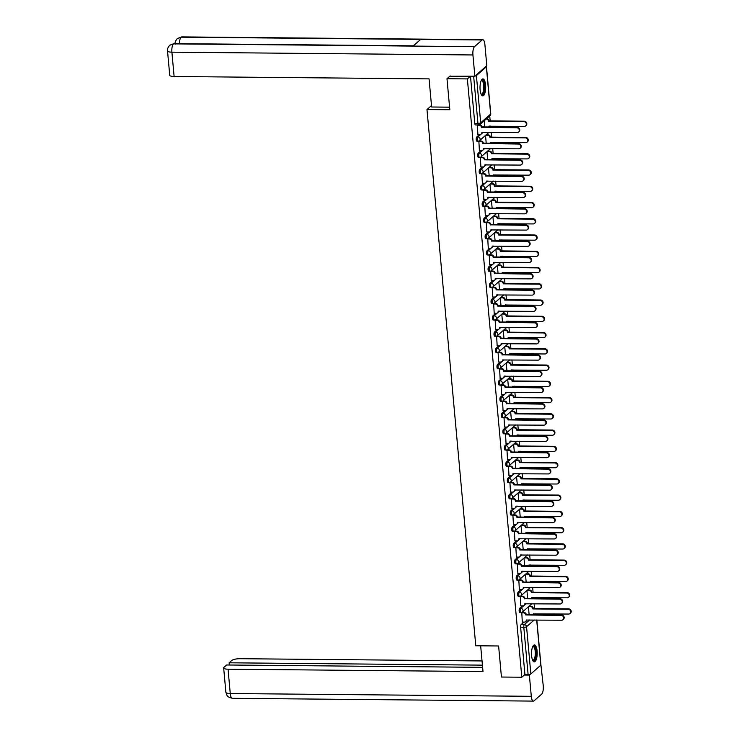 <?xml version="1.0" encoding="UTF-8"?>
<svg xmlns="http://www.w3.org/2000/svg" width="738" height="738" viewBox="0 0 738 738"><rect width="100%" height="100%" fill="white"/><g stroke="black" fill="none" stroke-linecap="round" stroke-linejoin="round"><path stroke-width="1.11" d="M522.476 605.861L519.663 608.333A2.177 0.729 90.5 0 0 519.146 611.036A2.177 0.729 90.5 0 0 519.838 612.586L520.963 612.605A2.177 0.729 -89.5 0 1 520.281 611.046A2.177 0.729 -89.5 0 1 520.788 608.343L523.934 605.584M521 589.607L518.187 592.079A2.177 0.729 90.5 0 0 517.67 594.782A2.177 0.729 90.5 0 0 518.353 596.332L519.478 596.341A2.177 0.729 -89.5 0 1 518.796 594.791A2.177 0.729 -89.5 0 1 519.312 592.088L522.458 589.33M519.524 573.352L516.701 575.825A2.177 0.729 90.5 0 0 516.194 578.527A2.177 0.729 90.5 0 0 516.877 580.077L518.002 580.086A2.177 0.729 -89.5 0 1 517.32 578.537A2.177 0.729 -89.5 0 1 517.836 575.834L520.973 573.075M518.039 557.098L515.225 559.57A2.177 0.729 90.5 0 0 514.709 562.264A2.177 0.729 90.5 0 0 515.392 563.823L516.526 563.832A2.177 0.729 -89.5 0 1 515.844 562.282A2.177 0.729 -89.5 0 1 516.351 559.579L519.497 556.821M516.563 540.843L513.749 543.316A2.177 0.729 90.5 0 0 513.233 546.009A2.177 0.729 90.5 0 0 513.916 547.568L515.041 547.578A2.177 0.729 -89.5 0 1 514.358 546.028A2.177 0.729 -89.5 0 1 514.875 543.325L518.021 540.567M515.087 524.589L512.264 527.061A2.177 0.729 90.5 0 0 511.757 529.755A2.177 0.729 90.5 0 0 512.44 531.314L513.565 531.323A2.177 0.729 -89.5 0 1 512.882 529.764A2.177 0.729 -89.5 0 1 513.39 527.07L516.535 524.312M513.602 508.334L510.788 510.797A2.177 0.729 90.5 0 0 510.272 513.5A2.177 0.729 90.5 0 0 510.954 515.059L512.08 515.069A2.177 0.729 -89.5 0 1 511.397 513.51A2.177 0.729 -89.5 0 1 511.914 510.816L515.059 508.058M512.126 492.08L509.312 494.543A2.177 0.729 90.5 0 0 508.796 497.246A2.177 0.729 90.5 0 0 509.478 498.805L510.604 498.814A2.177 0.729 -89.5 0 1 509.921 497.255A2.177 0.729 -89.5 0 1 510.438 494.552L513.574 491.803M510.65 475.816L507.827 478.289A2.177 0.729 90.5 0 0 507.32 480.991A2.177 0.729 90.5 0 0 508.002 482.551L509.128 482.56A2.177 0.729 -89.5 0 1 508.445 481.001A2.177 0.729 -89.5 0 1 508.952 478.298L512.098 475.54M509.165 459.562L506.351 462.034A2.177 0.729 90.5 0 0 505.834 464.737A2.177 0.729 90.5 0 0 506.517 466.296L507.643 466.305A2.177 0.729 -89.5 0 1 506.96 464.746A2.177 0.729 -89.5 0 1 507.476 462.043L510.622 459.285M507.689 443.307L504.875 445.78A2.177 0.729 90.5 0 0 504.358 448.483A2.177 0.729 90.5 0 0 505.041 450.042L506.167 450.051A2.177 0.729 -89.5 0 1 505.484 448.492A2.177 0.729 -89.5 0 1 506 445.789L509.137 443.031M506.203 427.053L503.39 429.525A2.177 0.729 90.5 0 0 502.882 432.228A2.177 0.729 90.5 0 0 503.565 433.787L504.691 433.796A2.177 0.729 -89.5 0 1 504.008 432.237A2.177 0.729 -89.5 0 1 504.515 429.534L507.661 426.776M504.727 410.798L501.914 413.271A2.177 0.729 90.5 0 0 501.397 415.974A2.177 0.729 90.5 0 0 502.08 417.524L503.205 417.542A2.177 0.729 -89.5 0 1 502.523 415.983A2.177 0.729 -89.5 0 1 503.039 413.28L506.185 410.522M503.251 394.544L500.429 397.016A2.177 0.729 90.5 0 0 499.921 399.719A2.177 0.729 90.5 0 0 500.604 401.269L501.729 401.287A2.177 0.729 -89.5 0 1 501.047 399.728A2.177 0.729 -89.5 0 1 501.563 397.026L504.7 394.267M501.766 378.29L498.953 380.762A2.177 0.729 90.5 0 0 498.436 383.465A2.177 0.729 90.5 0 0 499.119 385.015L500.253 385.024A2.177 0.729 -89.5 0 1 499.571 383.474A2.177 0.729 -89.5 0 1 500.078 380.771L503.224 378.013M500.29 362.035L497.477 364.507A2.177 0.729 90.5 0 0 496.96 367.21A2.177 0.729 90.5 0 0 497.643 368.76L498.768 368.769A2.177 0.729 -89.5 0 1 498.085 367.22A2.177 0.729 -89.5 0 1 498.602 364.517L501.748 361.758M498.814 345.781L495.991 348.253A2.177 0.729 90.5 0 0 495.484 350.947A2.177 0.729 90.5 0 0 496.167 352.506L497.292 352.515A2.177 0.729 -89.5 0 1 496.609 350.965A2.177 0.729 -89.5 0 1 497.117 348.262L500.263 345.504M497.329 329.526L494.515 331.999A2.177 0.729 90.5 0 0 493.999 334.692A2.177 0.729 90.5 0 0 494.681 336.251L495.816 336.26A2.177 0.729 -89.5 0 1 495.124 334.711A2.177 0.729 -89.5 0 1 495.641 332.008L498.787 329.249M495.853 313.272L493.039 315.744A2.177 0.729 90.5 0 0 492.523 318.438A2.177 0.729 90.5 0 0 493.205 319.997L494.331 320.006A2.177 0.729 -89.5 0 1 493.648 318.447A2.177 0.729 -89.5 0 1 494.165 315.753L497.311 312.995M494.377 297.017L491.554 299.48A2.177 0.729 90.5 0 0 491.047 302.183A2.177 0.729 90.5 0 0 491.729 303.742L492.855 303.752A2.177 0.729 -89.5 0 1 492.172 302.193A2.177 0.729 -89.5 0 1 492.68 299.499L495.825 296.741M492.892 280.763L490.078 283.226A2.177 0.729 90.5 0 0 489.562 285.929A2.177 0.729 90.5 0 0 490.244 287.488L491.37 287.497A2.177 0.729 -89.5 0 1 490.687 285.938A2.177 0.729 -89.5 0 1 491.204 283.244L494.349 280.486M491.416 264.499L488.602 266.971A2.177 0.729 90.5 0 0 488.086 269.674A2.177 0.729 90.5 0 0 488.768 271.233L489.894 271.243A2.177 0.729 -89.5 0 1 489.211 269.684A2.177 0.729 -89.5 0 1 489.728 266.981L492.864 264.222M489.931 248.245L487.117 250.717A2.177 0.729 90.5 0 0 486.61 253.42A2.177 0.729 90.5 0 0 487.292 254.979L488.418 254.988A2.177 0.729 -89.5 0 1 487.735 253.429A2.177 0.729 -89.5 0 1 488.242 250.726L491.388 247.968M488.455 231.99L485.641 234.463A2.177 0.729 90.5 0 0 485.124 237.166A2.177 0.729 90.5 0 0 485.807 238.725L486.932 238.734A2.177 0.729 -89.5 0 1 486.25 237.175A2.177 0.729 -89.5 0 1 486.766 234.472L489.912 231.714M486.979 215.736L484.165 218.208A2.177 0.729 90.5 0 0 483.648 220.911A2.177 0.729 90.5 0 0 484.331 222.47L485.456 222.479A2.177 0.729 -89.5 0 1 484.774 220.92A2.177 0.729 -89.5 0 1 485.29 218.217L488.427 215.459M485.493 199.481L482.68 201.954A2.177 0.729 90.5 0 0 482.163 204.657A2.177 0.729 90.5 0 0 482.855 206.216L483.98 206.225A2.177 0.729 -89.5 0 1 483.298 204.666A2.177 0.729 -89.5 0 1 483.805 201.963L486.951 199.205M484.017 183.227L481.204 185.699A2.177 0.729 90.5 0 0 480.687 188.402A2.177 0.729 90.5 0 0 481.37 189.952L482.495 189.97A2.177 0.729 -89.5 0 1 481.813 188.411A2.177 0.729 -89.5 0 1 482.329 185.708L485.475 182.95M482.541 166.972L479.718 169.445A2.177 0.729 90.5 0 0 479.211 172.148A2.177 0.729 90.5 0 0 479.894 173.698L481.019 173.707A2.177 0.729 -89.5 0 1 480.337 172.157A2.177 0.729 -89.5 0 1 480.853 169.454L483.99 166.696M481.056 150.718L478.242 153.19A2.177 0.729 90.5 0 0 477.726 155.893A2.177 0.729 90.5 0 0 478.409 157.443L479.543 157.452A2.177 0.729 -89.5 0 1 478.851 155.903A2.177 0.729 -89.5 0 1 479.368 153.2L482.514 150.441M479.58 134.464L476.766 136.936A2.177 0.729 90.5 0 0 476.25 139.63A2.177 0.729 90.5 0 0 476.933 141.189L478.058 141.198A2.177 0.729 -89.5 0 1 477.375 139.648A2.177 0.729 -89.5 0 1 477.892 136.945L481.038 134.187M485.586 84.99A8.478 2.841 90.5 0 0 482.929 78.92A8.478 2.841 90.5 0 0 480.106 89.796A8.478 2.841 90.5 0 0 482.772 95.866A8.478 2.841 90.5 0 0 485.586 84.99M537.098 650.999A8.478 2.841 90.5 0 0 534.432 644.929A8.478 2.841 90.5 0 0 531.618 655.814A8.478 2.841 90.5 0 0 534.275 661.885A8.478 2.841 90.5 0 0 537.098 650.999M535.124 614.791L535.022 613.748M534.552 608.546L534.109 603.73M533.639 598.536L533.546 597.485M533.076 592.291L532.633 587.476M532.163 582.273L532.07 581.23M531.591 576.037L531.157 571.221M530.677 566.018L530.585 564.976M530.115 559.782L529.672 554.967M529.201 549.764L529.109 548.721M528.629 543.528L528.196 538.712M527.725 533.509L527.624 532.467M527.153 527.273L526.72 522.458M526.24 517.255L526.148 516.213M525.677 511.01L525.235 506.203M524.764 501.001L524.672 499.958M524.192 494.755L523.759 489.949M523.288 484.746L523.187 483.704M522.716 478.501L522.283 473.685M521.803 468.492L521.711 467.449M521.24 462.246L520.797 457.431M520.327 452.237L520.235 451.195M519.755 445.992L519.321 441.176M518.851 435.983L518.749 434.94M518.279 429.737L517.836 424.922M517.366 419.728L517.273 418.686M516.803 413.483L516.36 408.668M515.89 403.474L515.797 402.431M515.318 397.228L514.884 392.413M514.404 387.219L514.312 386.168M513.842 380.974L513.399 376.159M512.928 370.956L512.836 369.913M512.366 364.72L511.923 359.904M511.452 354.701L511.351 353.659M510.88 348.465L510.447 343.65M509.967 338.447L509.875 337.404M509.405 332.211L508.962 327.395M508.491 322.192L508.399 321.15M507.919 315.956L507.486 311.141M507.015 305.938L506.914 304.895M506.443 299.702L506.01 294.886M505.53 289.683L505.438 288.641M504.967 283.438L504.524 278.632M504.054 273.429L503.962 272.387M503.482 267.184L503.048 262.368M502.578 257.175L502.477 256.132M502.006 250.929L501.563 246.114M501.093 240.92L501.001 239.878M500.53 234.675L500.087 229.859M499.617 224.666L499.525 223.623M499.045 218.42L498.611 213.605M498.132 208.411L498.039 207.369M497.569 202.166L497.126 197.35M496.656 192.157L496.563 191.114M496.093 185.911L495.65 181.096M495.18 175.902L495.078 174.851M494.608 169.657L494.174 164.842M493.694 159.639L493.602 158.596M493.132 153.403L492.689 148.587M492.218 143.384L492.126 142.342M491.646 137.148L491.213 132.333M490.742 127.13L490.641 126.087M490.17 120.894L489.728 115.967M482.624 667.355L226.64 664.984L224.02 667.29A6.522 1.762 -5.2 0 0 223.669 667.936A6.522 1.762 -5.2 0 0 228.051 669.2L230.265 693.526L531.295 696.312A6.688 2.242 90.5 0 0 533.399 701.1A6.688 2.242 90.5 0 0 534.044 700.823L541.674 694.126A6.688 2.242 90.5 0 0 543.251 685.823L540.917 664.975A2.177 0.59 174.8 0 1 540.806 665.187L530.853 673.923A2.177 0.59 174.8 0 1 528.104 674.523L524.93 674.495L520.631 627.291A2.177 0.729 -89.5 0 1 521.148 624.588L523.962 622.116M446.988 78.717L449.811 109.768L426.979 109.556L475.779 645.768L498.611 645.981L501.434 677.032L521.812 677.226L467.366 78.911L446.988 78.717L450.152 75.94M524.93 674.495L521.812 677.226M474.931 76.106A2.177 0.59 -5.2 0 0 476.397 75.608L486.351 66.872A2.177 0.59 -5.2 0 0 486.471 66.66A2.177 0.59 -5.2 0 0 486.038 66.355M476.397 75.608L480.696 122.812A2.177 1.965 48.7 0 1 478.842 124.879A2.177 0.729 -89.5 0 1 478.63 124.962A2.177 0.729 -89.5 0 1 477.947 123.412L473.648 76.208L470.475 76.18L467.366 78.911M473.648 76.208A2.177 0.59 -5.2 0 0 474.488 76.171M477.209 124.953L477.929 134.445M478.861 141.059L479.405 150.7M480.346 157.314L480.89 166.954M481.822 173.568L482.366 183.208M483.298 189.823L483.851 199.463M484.783 206.077L485.327 215.727M486.259 222.332L486.803 231.981M487.735 238.586L488.288 248.236M489.22 254.841L489.764 264.49M490.696 271.095L491.24 280.744M492.172 287.35L492.726 296.999M493.657 303.604L494.202 313.253M495.133 319.858L495.678 329.508M496.619 336.113L497.163 345.762M498.095 352.377L498.639 362.017M499.571 368.631L500.124 378.271M501.056 384.885L501.6 394.526M502.532 401.14L503.076 410.78M504.008 417.394L504.561 427.044M505.493 433.649L506.037 443.298M506.969 449.903L507.513 459.553M508.445 466.158L508.999 475.807M509.93 482.412L510.475 492.061M511.406 498.667L511.951 508.316M512.882 514.921L513.436 524.57M514.368 531.175L514.912 540.825M515.844 547.43L516.397 557.079M517.329 563.694L517.873 573.334M518.805 579.948L519.349 589.588M520.281 596.203L520.834 605.843M521.766 612.457L522.31 622.097M431.499 105.589L426.979 109.556M484.183 120.829L484.755 127.074M470.475 76.18L474.774 123.375A2.177 0.729 90.5 0 0 475.456 124.934L478.63 124.962A2.177 2.177 0 0 0 480.078 124.427L490.032 115.691A2.177 2.177 0 0 0 490.761 113.864L486.471 66.66M485.512 135.395L486.231 143.329M486.988 151.65L487.707 159.583M488.473 167.913L489.193 175.847M489.949 184.168L490.669 192.101M491.425 200.422L492.154 208.356M492.91 216.677L493.63 224.61M494.386 232.931L495.106 240.865M495.862 249.186L496.591 257.119M497.347 265.44L498.067 273.374M498.823 281.695L499.543 289.628M500.299 297.949L501.028 305.883M501.785 314.204L502.504 322.137M503.261 330.458L503.98 338.391M504.746 346.712L505.465 354.646M506.222 362.967L506.941 370.9M507.698 379.231L508.427 387.164M509.183 395.485L509.903 403.418M510.659 411.739L511.379 419.673M512.135 427.994L512.864 435.927M513.62 444.248L514.34 452.182M515.096 460.503L515.816 468.436M516.572 476.757L517.301 484.691M518.058 493.012L518.777 500.945M519.534 509.266L520.253 517.2M521.019 525.521L521.738 533.454M522.495 541.775L523.214 549.709M523.971 558.029L524.7 565.963M525.456 574.284L526.176 582.217M526.932 590.548L527.652 598.481M528.408 606.802L529.137 614.736M477.827 134.445L480.014 134.464A2.177 1.965 -131.3 0 0 481.877 132.397L517.181 132.572A2.5 2.26 -131.3 0 0 519.118 129.399A2.5 2.26 -131.3 0 0 516.748 127.775L481.407 127.296A2.177 1.965 -131.3 0 0 479.174 125.192L479.626 124.796A2.177 1.965 48.7 0 1 481.868 126.89L517.209 127.379A2.5 2.26 48.7 0 1 519.072 131.65L518.62 132.056M482.338 132.25A2.177 1.965 48.7 0 1 481.72 133.615L481.259 134.012M476.988 125.174L479.174 125.192M486.693 118.624A2.177 1.965 48.7 0 1 488.897 120.718L488.445 121.124A2.177 1.965 -131.3 0 0 486.241 119.021M488.796 127.111A2.177 1.965 -131.3 0 0 488.907 126.226L524.22 126.401A2.5 2.26 -131.3 0 0 526.148 123.228A2.5 2.26 -131.3 0 0 523.786 121.604L488.455 121.281M488.916 120.875L524.238 121.207A2.5 2.26 48.7 0 1 526.111 125.478L525.65 125.884M489.377 126.078A2.177 1.965 48.7 0 1 489.045 127.121M479.303 150.7L481.499 150.718A2.177 1.965 -131.3 0 0 483.353 148.661L518.666 148.827A2.5 2.26 -131.3 0 0 520.594 145.654A2.5 2.26 -131.3 0 0 518.233 144.03L482.892 143.55A2.177 1.965 -131.3 0 0 480.65 141.447L481.111 141.05A2.177 1.965 48.7 0 1 483.344 143.154L518.685 143.633A2.5 2.26 48.7 0 1 520.548 147.904L520.096 148.31M478.934 141.023L481.111 141.05M483.824 148.504A2.177 1.965 48.7 0 1 483.196 149.869L482.744 150.275M478.464 141.428L480.65 141.447M482.901 143.707L483.362 143.301M480.789 166.954L482.975 166.972A2.177 1.965 -131.3 0 0 484.829 164.915L520.142 165.081A2.5 2.26 -131.3 0 0 522.07 161.908A2.5 2.26 -131.3 0 0 519.709 160.294L484.368 159.805A2.177 1.965 -131.3 0 0 482.135 157.701L482.587 157.305A2.177 1.965 48.7 0 1 484.829 159.408L520.161 159.888A2.5 2.26 48.7 0 1 522.034 164.159L521.572 164.565M480.41 157.277L482.587 157.305M485.3 164.758A2.177 1.965 48.7 0 1 484.672 166.124L484.22 166.53M479.94 157.683L482.135 157.701M449.58 107.167L431.629 107.001L429.064 78.874L174.113 76.512A6.522 1.762 174.8 0 1 169.731 75.248L167.517 50.913A6.522 1.762 174.8 0 0 171.899 52.177L174.113 76.512M482.135 39.963L420.706 39.391L413.077 46.088L474.506 46.66L482.135 39.963A6.688 2.242 90.5 0 1 482.781 39.686A6.688 2.242 90.5 0 1 484.884 44.474L486.812 65.682L474.857 76.171L449.802 76.254M474.506 46.66A6.688 2.242 90.5 0 0 472.929 54.963L474.857 76.171M413.372 45.83L174.103 43.616A6.688 2.242 90.5 0 0 173.476 43.874L169.749 45.221C167.849 47.444 167.102 49.345 167.517 50.913M482.781 39.686L181.751 36.9A6.688 2.242 90.5 0 0 181.105 37.177L177.323 38.57C175.478 40.784 174.758 42.656 175.164 44.206M480.659 645.815L483.003 671.562L228.051 669.2M482.043 660.944L240.007 658.702A6.522 1.762 -5.2 0 0 231.75 660.501L229.131 662.798L482.421 665.141M531.295 696.312L529.367 675.113L524.275 675.067M530.474 674.135L529.367 675.113M229.333 665.012L229.131 662.798M481.268 80.47A7.334 2.454 -89.5 0 1 481.388 80.35A7.334 2.454 -89.5 0 1 484.405 85.304A7.334 2.454 -89.5 0 1 482.67 94.418A7.334 2.454 -89.5 0 1 481.139 94.289M481.038 94.049A6.79 2.279 90.5 0 0 481.453 94.169A6.79 2.279 90.5 0 0 482.108 93.892A6.79 2.279 90.5 0 0 483.777 86.42A6.79 2.279 90.5 0 0 481.582 80.59A6.79 2.279 90.5 0 0 481.158 80.7M482.292 95.746A8.422 2.823 90.5 0 0 482.763 95.46A8.422 2.823 90.5 0 0 484.848 86.706A8.422 2.823 90.5 0 0 482.449 79.031M532.771 646.479A7.334 2.454 -89.5 0 1 532.901 646.368A7.334 2.454 -89.5 0 1 535.908 651.313A7.334 2.454 -89.5 0 1 534.183 660.427A7.334 2.454 -89.5 0 1 532.651 660.298M532.55 660.067A6.79 2.279 90.5 0 0 532.965 660.187A6.79 2.279 90.5 0 0 533.62 659.901A6.79 2.279 90.5 0 0 535.29 652.429A6.79 2.279 90.5 0 0 533.085 646.599A6.79 2.279 90.5 0 0 532.67 646.709M533.805 661.755A8.422 2.823 90.5 0 0 534.275 661.469A8.422 2.823 90.5 0 0 536.36 652.715A8.422 2.823 90.5 0 0 533.961 645.04M486.13 134.86L488.141 134.879A2.177 1.965 48.7 0 1 490.383 136.982L489.921 137.379A2.177 1.965 -131.3 0 0 487.689 135.275L485.669 135.257M490.272 143.366A2.177 1.965 -131.3 0 0 490.392 142.48L525.696 142.655A2.5 2.26 -131.3 0 0 527.624 139.482A2.5 2.26 -131.3 0 0 525.262 137.858L489.94 137.536M490.392 137.13L525.724 137.462A2.5 2.26 48.7 0 1 527.587 141.733L527.126 142.139M490.853 142.333A2.177 1.965 48.7 0 1 490.521 143.375M487.606 151.115L489.626 151.133A2.177 1.965 48.7 0 1 491.859 153.236L491.407 153.633A2.177 1.965 -131.3 0 0 489.165 151.53L487.154 151.511M491.757 159.629A2.177 1.965 -131.3 0 0 491.868 158.744L527.181 158.91A2.5 2.26 -131.3 0 0 529.109 155.736A2.5 2.26 -131.3 0 0 526.738 154.122L491.416 153.79M491.877 153.393L527.2 153.716A2.5 2.26 48.7 0 1 529.063 157.987L528.611 158.393M492.329 158.587A2.177 1.965 48.7 0 1 491.997 159.629M482.265 183.208L484.451 183.236A2.177 1.965 -131.3 0 0 486.314 181.17L521.628 181.336A2.5 2.26 -131.3 0 0 523.556 178.162A2.5 2.26 -131.3 0 0 521.185 176.548L485.844 176.059A2.177 1.965 -131.3 0 0 483.611 173.956L484.063 173.559A2.177 1.965 48.7 0 1 486.305 175.662L521.646 176.142A2.5 2.26 48.7 0 1 523.51 180.423L523.058 180.819M481.896 173.541L484.063 173.559M486.776 181.013A2.177 1.965 48.7 0 1 486.157 182.378L485.696 182.784M481.425 173.937L483.611 173.956M485.862 176.216L486.324 175.819M483.75 199.463L485.936 199.491A2.177 1.965 -131.3 0 0 487.79 197.424L523.104 197.59A2.5 2.26 -131.3 0 0 525.032 194.417A2.5 2.26 -131.3 0 0 522.67 192.803L487.329 192.314A2.177 1.965 -131.3 0 0 485.087 190.21L485.549 189.814A2.177 1.965 48.7 0 1 487.781 191.917L523.122 192.397A2.5 2.26 48.7 0 1 524.995 196.677L524.534 197.074M483.372 189.795L485.549 189.814M488.261 197.267A2.177 1.965 48.7 0 1 487.634 198.633L487.181 199.039M482.901 190.192L485.087 190.21M487.338 192.47L487.8 192.074M485.226 215.717L487.412 215.745A2.177 1.965 -131.3 0 0 489.276 213.679L524.58 213.845A2.5 2.26 -131.3 0 0 526.517 210.671A2.5 2.26 -131.3 0 0 524.146 209.057L488.805 208.568A2.177 1.965 -131.3 0 0 486.573 206.465L487.025 206.068A2.177 1.965 48.7 0 1 489.266 208.171L524.607 208.651A2.5 2.26 48.7 0 1 526.471 212.931L526.01 213.328M484.848 206.05L487.025 206.068M489.737 213.522A2.177 1.965 48.7 0 1 489.119 214.887L488.657 215.293M484.377 206.446L486.573 206.465M489.091 167.369L491.102 167.388A2.177 1.965 48.7 0 1 493.335 169.491L492.883 169.888A2.177 1.965 -131.3 0 0 490.641 167.784L488.63 167.766M493.233 175.884A2.177 1.965 -131.3 0 0 493.344 174.998L528.657 175.164A2.5 2.26 -131.3 0 0 530.585 171.991A2.5 2.26 -131.3 0 0 528.224 170.377L492.892 170.044M493.353 169.648L528.676 169.971A2.5 2.26 48.7 0 1 530.548 174.251L530.087 174.648M493.814 174.841A2.177 1.965 48.7 0 1 493.482 175.884M490.567 183.624L492.578 183.642A2.177 1.965 48.7 0 1 494.82 185.745L494.359 186.142A2.177 1.965 -131.3 0 0 492.126 184.039L490.106 184.02M494.709 192.138A2.177 1.965 -131.3 0 0 494.829 191.253L530.133 191.419A2.5 2.26 -131.3 0 0 532.07 188.245A2.5 2.26 -131.3 0 0 529.7 186.631L494.377 186.299M494.829 185.902L530.161 186.225A2.5 2.26 48.7 0 1 532.024 190.505L531.563 190.902M495.29 191.096A2.177 1.965 48.7 0 1 494.958 192.138M492.043 199.878L494.063 199.897A2.177 1.965 48.7 0 1 496.296 202L495.844 202.397A2.177 1.965 -131.3 0 0 493.602 200.293L491.591 200.275M496.194 208.393A2.177 1.965 -131.3 0 0 496.305 207.507L531.618 207.673A2.5 2.26 -131.3 0 0 533.546 204.5A2.5 2.26 -131.3 0 0 531.175 202.885L495.853 202.553M496.314 202.157L531.637 202.48A2.5 2.26 48.7 0 1 533.5 206.76L533.048 207.157M496.766 207.35A2.177 1.965 48.7 0 1 496.434 208.393M486.702 231.981L488.897 232A2.177 1.965 -131.3 0 0 490.752 229.933L526.065 230.099A2.5 2.26 -131.3 0 0 527.993 226.926A2.5 2.26 -131.3 0 0 525.622 225.311L490.29 224.822A2.177 1.965 -131.3 0 0 488.049 222.719L488.51 222.322A2.177 1.965 48.7 0 1 490.742 224.426L526.083 224.906A2.5 2.26 48.7 0 1 527.947 229.186L527.495 229.583M486.333 222.304L488.51 222.322M491.213 229.776A2.177 1.965 48.7 0 1 490.595 231.142L490.133 231.547M485.862 222.701L488.049 222.719M490.3 224.979L490.761 224.583M493.528 216.133L495.539 216.151A2.177 1.965 48.7 0 1 497.781 218.254L497.32 218.651A2.177 1.965 -131.3 0 0 495.078 216.548L493.067 216.529M497.67 224.647A2.177 1.965 -131.3 0 0 497.781 223.762L533.094 223.928A2.5 2.26 -131.3 0 0 535.022 220.754A2.5 2.26 -131.3 0 0 532.661 219.14L497.338 218.808M497.79 218.411L533.113 218.734A2.5 2.26 48.7 0 1 534.985 223.014L534.524 223.411M498.251 223.605A2.177 1.965 48.7 0 1 497.919 224.647M488.187 248.236L490.373 248.254A2.177 1.965 -131.3 0 0 492.228 246.188L527.541 246.354A2.5 2.26 -131.3 0 0 529.469 243.18A2.5 2.26 -131.3 0 0 527.107 241.566L491.766 241.077A2.177 1.965 -131.3 0 0 489.525 238.983L489.986 238.577A2.177 1.965 48.7 0 1 492.218 240.68L527.559 241.16A2.5 2.26 48.7 0 1 529.432 245.44L528.971 245.837M487.809 238.559L489.986 238.577M492.698 246.04A2.177 1.965 48.7 0 1 492.071 247.405L491.619 247.802M487.338 238.955L489.525 238.983M491.776 241.234L492.237 240.837M495.004 232.387L497.015 232.405A2.177 1.965 48.7 0 1 499.257 234.509L498.796 234.905A2.177 1.965 -131.3 0 0 496.563 232.811L494.552 232.784M499.146 240.902A2.177 1.965 -131.3 0 0 499.266 240.016L534.57 240.182A2.5 2.26 -131.3 0 0 536.508 237.009A2.5 2.26 -131.3 0 0 534.137 235.394L498.814 235.062M499.266 234.666L534.598 234.988A2.5 2.26 48.7 0 1 536.461 239.269L536.009 239.666M499.727 239.859A2.177 1.965 48.7 0 1 499.395 240.902M489.663 264.49L491.849 264.508A2.177 1.965 -131.3 0 0 493.713 262.442L529.017 262.617A2.5 2.26 -131.3 0 0 530.954 259.435A2.5 2.26 -131.3 0 0 528.583 257.82L493.242 257.341A2.177 1.965 -131.3 0 0 491.01 255.237L491.462 254.831A2.177 1.965 48.7 0 1 493.704 256.935L529.045 257.414A2.5 2.26 48.7 0 1 530.908 261.695L530.447 262.091M489.285 254.813L491.462 254.831M494.174 262.294A2.177 1.965 48.7 0 1 493.556 263.66L493.095 264.056M488.824 255.21L491.01 255.237M496.48 248.641L498.501 248.66A2.177 1.965 48.7 0 1 500.733 250.763L500.281 251.169A2.177 1.965 -131.3 0 0 498.039 249.066L496.028 249.047M500.632 257.156A2.177 1.965 -131.3 0 0 500.742 256.271L536.056 256.446A2.5 2.26 -131.3 0 0 537.984 253.263A2.5 2.26 -131.3 0 0 535.622 251.649L500.29 251.326M500.751 250.92L536.074 251.243A2.5 2.26 48.7 0 1 537.937 255.523L537.485 255.92M501.213 256.123A2.177 1.965 48.7 0 1 500.881 257.156M491.139 280.744L493.335 280.763A2.177 1.965 -131.3 0 0 495.189 278.696L530.502 278.872A2.5 2.26 -131.3 0 0 532.43 275.698A2.5 2.26 -131.3 0 0 530.059 274.075L494.728 273.595A2.177 1.965 -131.3 0 0 492.486 271.492L492.947 271.086A2.177 1.965 48.7 0 1 495.18 273.189L530.521 273.678A2.5 2.26 48.7 0 1 532.384 277.949L531.932 278.355M490.77 271.067L492.947 271.086M495.65 278.549A2.177 1.965 48.7 0 1 495.032 279.914L494.571 280.311M490.3 271.464L492.486 271.492M494.737 273.752L495.198 273.346M497.965 264.896L499.977 264.914A2.177 1.965 48.7 0 1 502.218 267.018L501.757 267.424A2.177 1.965 -131.3 0 0 499.525 265.32L497.504 265.302M502.108 273.411A2.177 1.965 -131.3 0 0 502.218 272.525L537.532 272.7A2.5 2.26 -131.3 0 0 539.46 269.527A2.5 2.26 -131.3 0 0 537.098 267.903L501.775 267.58M502.227 267.174L537.55 267.507A2.5 2.26 48.7 0 1 539.423 271.778L538.961 272.184M502.689 272.377A2.177 1.965 48.7 0 1 502.357 273.411M492.624 296.999L494.811 297.017A2.177 1.965 -131.3 0 0 496.665 294.951L531.978 295.126A2.5 2.26 -131.3 0 0 533.906 291.953A2.5 2.26 -131.3 0 0 531.545 290.329L496.204 289.849A2.177 1.965 -131.3 0 0 493.962 287.746L494.423 287.34A2.177 1.965 48.7 0 1 496.665 289.444L531.997 289.933A2.5 2.26 48.7 0 1 533.869 294.204L533.408 294.61M492.246 287.322L494.423 287.34M497.135 294.803A2.177 1.965 48.7 0 1 496.508 296.169L496.056 296.565M491.776 287.728L493.962 287.746M499.441 281.15L501.453 281.169A2.177 1.965 48.7 0 1 503.694 283.272L503.233 283.678A2.177 1.965 -131.3 0 0 501.001 281.575L498.989 281.556M503.584 289.665A2.177 1.965 -131.3 0 0 503.703 288.779L539.017 288.955A2.5 2.26 -131.3 0 0 540.945 285.781A2.5 2.26 -131.3 0 0 538.574 284.158L503.251 283.835M503.713 283.429L539.035 283.761A2.5 2.26 48.7 0 1 540.899 288.032L540.447 288.438M504.165 288.632A2.177 1.965 48.7 0 1 503.833 289.665M494.1 313.253L496.287 313.272A2.177 1.965 -131.3 0 0 498.15 311.205L533.454 311.381A2.5 2.26 -131.3 0 0 535.391 308.207A2.5 2.26 -131.3 0 0 533.02 306.584L497.68 306.104A2.177 1.965 -131.3 0 0 495.447 304.001L495.899 303.595A2.177 1.965 48.7 0 1 498.141 305.698L533.482 306.187A2.5 2.26 48.7 0 1 535.345 310.458L534.893 310.864M493.731 303.576L495.899 303.595M498.611 311.058A2.177 1.965 48.7 0 1 497.993 312.423L497.532 312.82M493.261 303.982L495.447 304.001M500.927 297.405L502.938 297.423A2.177 1.965 48.7 0 1 505.17 299.527L504.718 299.932A2.177 1.965 -131.3 0 0 502.477 297.829L500.465 297.811M505.069 305.919A2.177 1.965 -131.3 0 0 505.179 305.034L540.493 305.209A2.5 2.26 -131.3 0 0 542.421 302.036A2.5 2.26 -131.3 0 0 540.059 300.412L504.727 300.089M505.189 299.683L540.511 300.015A2.5 2.26 48.7 0 1 542.384 304.287L541.923 304.693M505.65 304.886A2.177 1.965 48.7 0 1 505.318 305.919M495.576 329.508L497.772 329.526A2.177 1.965 -131.3 0 0 499.626 327.46L534.939 327.635A2.5 2.26 -131.3 0 0 536.867 324.462A2.5 2.26 -131.3 0 0 534.506 322.838L499.165 322.358A2.177 1.965 -131.3 0 0 496.923 320.255L497.384 319.849A2.177 1.965 48.7 0 1 499.617 321.952L534.958 322.441A2.5 2.26 48.7 0 1 536.821 326.713L536.369 327.119M495.207 319.831L497.384 319.849M500.096 327.312A2.177 1.965 48.7 0 1 499.469 328.678L499.017 329.074M494.737 320.237L496.923 320.255M499.174 322.515L499.635 322.109M502.403 313.659L504.414 313.678A2.177 1.965 48.7 0 1 506.655 315.781L506.194 316.187A2.177 1.965 -131.3 0 0 503.962 314.084L501.941 314.065M506.545 322.174A2.177 1.965 -131.3 0 0 506.665 321.288L541.969 321.464A2.5 2.26 -131.3 0 0 543.897 318.29A2.5 2.26 -131.3 0 0 541.535 316.667L506.213 316.344M506.665 315.938L541.996 316.27A2.5 2.26 48.7 0 1 543.86 320.541L543.399 320.947M507.126 321.141A2.177 1.965 48.7 0 1 506.794 322.183M497.061 345.762L499.248 345.781A2.177 1.965 -131.3 0 0 501.102 343.714L536.415 343.89A2.5 2.26 -131.3 0 0 538.343 340.716A2.5 2.26 -131.3 0 0 535.982 339.093L500.641 338.613A2.177 1.965 -131.3 0 0 498.408 336.51L498.86 336.113A2.177 1.965 48.7 0 1 501.102 338.207L536.434 338.696A2.5 2.26 48.7 0 1 538.306 342.967L537.845 343.373M496.683 336.085L498.86 336.113M501.572 343.567A2.177 1.965 48.7 0 1 500.945 344.932L500.493 345.329M496.213 336.491L498.408 336.51M503.879 329.914L505.899 329.932A2.177 1.965 48.7 0 1 508.131 332.035L507.679 332.441A2.177 1.965 -131.3 0 0 505.438 330.338L503.427 330.32M508.03 338.428A2.177 1.965 -131.3 0 0 508.141 337.543L543.454 337.718A2.5 2.26 -131.3 0 0 545.382 334.545A2.5 2.26 -131.3 0 0 543.011 332.921L507.689 332.598M508.15 332.192L543.472 332.524A2.5 2.26 48.7 0 1 545.336 336.796L544.884 337.201M508.602 337.395A2.177 1.965 48.7 0 1 508.27 338.438M498.537 362.017L500.724 362.035A2.177 1.965 -131.3 0 0 502.587 359.978L537.901 360.144A2.5 2.26 -131.3 0 0 539.829 356.971A2.5 2.26 -131.3 0 0 537.458 355.347L502.117 354.867A2.177 1.965 -131.3 0 0 499.884 352.764L500.336 352.367A2.177 1.965 48.7 0 1 502.578 354.471L537.919 354.95A2.5 2.26 48.7 0 1 539.782 359.221L539.33 359.627M498.168 352.34L500.336 352.367M503.048 359.821A2.177 1.965 48.7 0 1 502.43 361.186L501.969 361.592M497.698 352.746L499.884 352.764M502.135 355.024L502.596 354.618M505.364 346.177L507.375 346.196A2.177 1.965 48.7 0 1 509.607 348.299L509.155 348.696A2.177 1.965 -131.3 0 0 506.914 346.592L504.903 346.574M509.506 354.683A2.177 1.965 -131.3 0 0 509.617 353.797L544.93 353.972A2.5 2.26 -131.3 0 0 546.858 350.799A2.5 2.26 -131.3 0 0 544.496 349.175L509.165 348.853M509.626 348.447L544.948 348.779A2.5 2.26 48.7 0 1 546.821 353.05L546.36 353.456M510.087 353.65A2.177 1.965 48.7 0 1 509.755 354.692M500.023 378.271L502.209 378.29A2.177 1.965 -131.3 0 0 504.063 376.232L539.377 376.398A2.5 2.26 -131.3 0 0 541.305 373.225A2.5 2.26 -131.3 0 0 538.943 371.611L503.602 371.122A2.177 1.965 -131.3 0 0 501.36 369.018L501.822 368.622A2.177 1.965 48.7 0 1 504.054 370.725L539.395 371.205A2.5 2.26 48.7 0 1 541.268 375.476L540.806 375.882M499.644 368.594L501.822 368.622M504.534 376.076A2.177 1.965 48.7 0 1 503.906 377.441L503.454 377.847M499.174 369L501.36 369.018M503.611 371.279L504.072 370.882M506.84 362.432L508.851 362.45A2.177 1.965 48.7 0 1 511.093 364.554L510.631 364.95A2.177 1.965 -131.3 0 0 508.399 362.847L506.379 362.828M510.982 370.946A2.177 1.965 -131.3 0 0 511.102 370.061L546.406 370.227A2.5 2.26 -131.3 0 0 548.343 367.054A2.5 2.26 -131.3 0 0 545.972 365.43L510.65 365.107M511.102 364.71L546.434 365.033A2.5 2.26 48.7 0 1 548.297 369.304L547.836 369.71M511.563 369.904A2.177 1.965 48.7 0 1 511.231 370.946M501.499 394.526L503.685 394.553A2.177 1.965 -131.3 0 0 505.548 392.487L540.853 392.653A2.5 2.26 -131.3 0 0 542.781 389.479A2.5 2.26 -131.3 0 0 540.419 387.865L505.078 387.376A2.177 1.965 -131.3 0 0 502.846 385.273L503.298 384.876A2.177 1.965 48.7 0 1 505.539 386.98L540.88 387.459A2.5 2.26 48.7 0 1 542.744 391.74L542.282 392.136M501.12 384.858L503.298 384.876M506.01 392.33A2.177 1.965 48.7 0 1 505.392 393.695L504.93 394.101M500.65 385.254L502.846 385.273M508.316 378.686L510.336 378.705A2.177 1.965 48.7 0 1 512.569 380.808L512.117 381.205A2.177 1.965 -131.3 0 0 509.875 379.101L507.864 379.083M512.467 387.201A2.177 1.965 -131.3 0 0 512.578 386.315L547.891 386.481A2.5 2.26 -131.3 0 0 549.819 383.308A2.5 2.26 -131.3 0 0 547.448 381.694L512.126 381.361M512.587 380.965L547.91 381.288A2.5 2.26 48.7 0 1 549.773 385.568L549.321 385.965M513.039 386.159A2.177 1.965 48.7 0 1 512.707 387.201M502.975 410.78L505.161 410.808A2.177 1.965 -131.3 0 0 507.024 408.741L542.338 408.907A2.5 2.26 -131.3 0 0 544.266 405.734A2.5 2.26 -131.3 0 0 541.895 404.12L506.563 403.631A2.177 1.965 -131.3 0 0 504.322 401.527L504.783 401.131A2.177 1.965 48.7 0 1 507.015 403.234L542.356 403.714A2.5 2.26 48.7 0 1 544.22 407.994L543.768 408.391M502.606 401.112L504.783 401.131M507.486 408.584A2.177 1.965 48.7 0 1 506.868 409.95L506.406 410.356M502.135 401.509L504.322 401.527M506.572 403.787L507.034 403.391M509.801 394.941L511.812 394.959A2.177 1.965 48.7 0 1 514.054 397.062L513.593 397.459A2.177 1.965 -131.3 0 0 511.351 395.356L509.34 395.337M513.943 403.455A2.177 1.965 -131.3 0 0 514.054 402.57L549.367 402.736A2.5 2.26 -131.3 0 0 551.295 399.562A2.5 2.26 -131.3 0 0 548.934 397.948L513.611 397.616M514.063 397.219L549.386 397.542A2.5 2.26 48.7 0 1 551.258 401.823L550.797 402.219M514.524 402.413A2.177 1.965 48.7 0 1 514.192 403.455M504.46 427.034L506.646 427.062A2.177 1.965 -131.3 0 0 508.5 424.996L543.814 425.162A2.5 2.26 -131.3 0 0 545.742 421.988A2.5 2.26 -131.3 0 0 543.38 420.374L508.039 419.885A2.177 1.965 -131.3 0 0 505.798 417.782L506.259 417.385A2.177 1.965 48.7 0 1 508.491 419.488L543.832 419.968A2.5 2.26 48.7 0 1 545.705 424.249L545.244 424.645M504.082 417.367L506.259 417.385M508.971 424.839A2.177 1.965 48.7 0 1 508.344 426.204L507.892 426.61M503.611 417.763L505.798 417.782M508.048 420.042L508.51 419.645M511.277 411.195L513.288 411.214A2.177 1.965 48.7 0 1 515.53 413.317L515.069 413.714A2.177 1.965 -131.3 0 0 512.836 411.61L510.816 411.592M515.419 419.71A2.177 1.965 -131.3 0 0 515.539 418.824L550.843 418.99A2.5 2.26 -131.3 0 0 552.78 415.817A2.5 2.26 -131.3 0 0 550.41 414.202L515.087 413.87M515.539 413.474L550.871 413.797A2.5 2.26 48.7 0 1 552.734 418.077L552.282 418.474M516 418.667A2.177 1.965 48.7 0 1 515.668 419.71M505.936 443.298L508.122 443.317A2.177 1.965 -131.3 0 0 509.986 441.25L545.29 441.416A2.5 2.26 -131.3 0 0 547.227 438.243A2.5 2.26 -131.3 0 0 544.856 436.628L509.515 436.14A2.177 1.965 -131.3 0 0 507.283 434.036L507.735 433.64A2.177 1.965 48.7 0 1 509.976 435.743L545.317 436.223A2.5 2.26 48.7 0 1 547.181 440.503L546.72 440.9M505.558 433.621L507.735 433.64M510.447 441.093A2.177 1.965 48.7 0 1 509.829 442.459L509.368 442.865M505.096 434.018L507.283 434.036M512.753 427.45L514.773 427.468A2.177 1.965 48.7 0 1 517.006 429.571L516.554 429.968A2.177 1.965 -131.3 0 0 514.312 427.865L512.301 427.846M516.904 435.964A2.177 1.965 -131.3 0 0 517.015 435.079L552.328 435.245A2.5 2.26 -131.3 0 0 554.256 432.071A2.5 2.26 -131.3 0 0 551.895 430.457L516.563 430.125M517.024 429.728L552.347 430.051A2.5 2.26 48.7 0 1 554.21 434.331L553.758 434.728M517.476 434.922A2.177 1.965 48.7 0 1 517.154 435.964M507.412 459.553L509.607 459.571A2.177 1.965 -131.3 0 0 511.462 457.505L546.775 457.671A2.5 2.26 -131.3 0 0 548.703 454.497A2.5 2.26 -131.3 0 0 546.332 452.883L511 452.394A2.177 1.965 -131.3 0 0 508.759 450.3L509.22 449.894A2.177 1.965 48.7 0 1 511.452 451.997L546.793 452.477A2.5 2.26 48.7 0 1 548.657 456.757L548.205 457.154M507.043 449.876L509.22 449.894M511.923 457.348A2.177 1.965 48.7 0 1 511.305 458.722L510.844 459.119M506.572 450.272L508.759 450.3M511.01 452.551L511.471 452.154M514.238 443.704L516.249 443.722A2.177 1.965 48.7 0 1 518.491 445.826L518.03 446.222A2.177 1.965 -131.3 0 0 515.797 444.128L513.777 444.101M518.38 452.219A2.177 1.965 -131.3 0 0 518.491 451.333L553.804 451.499A2.5 2.26 -131.3 0 0 555.732 448.326A2.5 2.26 -131.3 0 0 553.371 446.711L518.048 446.379M518.5 445.983L553.823 446.305A2.5 2.26 48.7 0 1 555.696 450.586L555.234 450.983M518.962 451.176A2.177 1.965 48.7 0 1 518.63 452.219M508.897 475.807L511.083 475.825A2.177 1.965 -131.3 0 0 512.938 473.759L548.251 473.934A2.5 2.26 -131.3 0 0 550.179 470.752A2.5 2.26 -131.3 0 0 547.817 469.137L512.476 468.658A2.177 1.965 -131.3 0 0 510.235 466.554L510.696 466.148A2.177 1.965 48.7 0 1 512.938 468.252L548.269 468.731A2.5 2.26 48.7 0 1 550.142 473.012L549.681 473.409M508.519 466.13L510.696 466.148M513.408 473.611A2.177 1.965 48.7 0 1 512.781 474.977L512.329 475.373M508.048 466.527L510.235 466.554M515.714 459.959L517.725 459.977A2.177 1.965 48.7 0 1 519.967 462.08L519.506 462.486A2.177 1.965 -131.3 0 0 517.273 460.383L515.262 460.364M519.856 468.473A2.177 1.965 -131.3 0 0 519.976 467.588L555.29 467.763A2.5 2.26 -131.3 0 0 557.218 464.58A2.5 2.26 -131.3 0 0 554.847 462.966L519.524 462.634M519.986 462.237L555.308 462.56A2.5 2.26 48.7 0 1 557.172 466.84L556.72 467.237M520.438 467.44A2.177 1.965 48.7 0 1 520.106 468.473M510.373 492.061L512.559 492.08A2.177 1.965 -131.3 0 0 514.423 490.014L549.727 490.189A2.5 2.26 -131.3 0 0 551.664 487.015A2.5 2.26 -131.3 0 0 549.293 485.392L513.952 484.912A2.177 1.965 -131.3 0 0 511.72 482.809L512.172 482.403A2.177 1.965 48.7 0 1 514.414 484.506L549.755 484.995A2.5 2.26 48.7 0 1 551.618 489.266L551.166 489.672M509.995 482.384L512.172 482.403M514.884 489.866A2.177 1.965 48.7 0 1 514.266 491.231L513.805 491.628M509.534 482.781L511.72 482.809M517.19 476.213L519.211 476.231A2.177 1.965 48.7 0 1 521.443 478.335L520.991 478.741A2.177 1.965 -131.3 0 0 518.749 476.637L516.738 476.619M521.342 484.728A2.177 1.965 -131.3 0 0 521.452 483.842L556.766 484.017A2.5 2.26 -131.3 0 0 558.694 480.844A2.5 2.26 -131.3 0 0 556.332 479.22L521 478.897M521.462 478.492L556.784 478.824A2.5 2.26 48.7 0 1 558.657 483.095L558.196 483.491M521.923 483.694A2.177 1.965 48.7 0 1 521.591 484.728M511.849 508.316L514.045 508.334A2.177 1.965 -131.3 0 0 515.899 506.268L551.212 506.443A2.5 2.26 -131.3 0 0 553.14 503.27A2.5 2.26 -131.3 0 0 550.779 501.646L515.438 501.167A2.177 1.965 -131.3 0 0 513.196 499.063L513.657 498.657A2.177 1.965 48.7 0 1 515.89 500.761L551.231 501.25A2.5 2.26 48.7 0 1 553.094 505.521L552.642 505.927M511.48 498.639L513.657 498.657M516.36 506.12A2.177 1.965 48.7 0 1 515.742 507.486L515.281 507.882M511.01 499.045L513.196 499.063M515.447 501.323L515.908 500.918M518.676 492.467L520.687 492.486A2.177 1.965 48.7 0 1 522.928 494.589L522.467 494.995A2.177 1.965 -131.3 0 0 520.235 492.892L518.214 492.873M522.818 500.982A2.177 1.965 -131.3 0 0 522.938 500.096L558.242 500.272A2.5 2.26 -131.3 0 0 560.17 497.098A2.5 2.26 -131.3 0 0 557.808 495.475L522.486 495.152M522.938 494.746L558.269 495.078A2.5 2.26 48.7 0 1 560.133 499.349L559.672 499.755M523.399 499.949A2.177 1.965 48.7 0 1 523.067 500.982M513.334 524.57L515.521 524.589A2.177 1.965 -131.3 0 0 517.375 522.522L552.688 522.698A2.5 2.26 -131.3 0 0 554.616 519.524A2.5 2.26 -131.3 0 0 552.255 517.901L516.914 517.421A2.177 1.965 -131.3 0 0 514.681 515.318L515.133 514.912A2.177 1.965 48.7 0 1 517.375 517.015L552.707 517.504A2.5 2.26 48.7 0 1 554.579 521.775L554.118 522.181M512.956 514.893L515.133 514.912M517.845 522.375A2.177 1.965 48.7 0 1 517.218 523.74L516.766 524.137M512.486 515.299L514.681 515.318M520.152 508.722L522.172 508.74A2.177 1.965 48.7 0 1 524.404 510.844L523.952 511.25A2.177 1.965 -131.3 0 0 521.711 509.146L519.7 509.128M524.303 517.237A2.177 1.965 -131.3 0 0 524.414 516.351L559.727 516.526A2.5 2.26 -131.3 0 0 561.655 513.353A2.5 2.26 -131.3 0 0 559.284 511.729L523.962 511.406M524.423 511L559.745 511.333A2.5 2.26 48.7 0 1 561.609 515.604L561.157 516.01M524.875 516.203A2.177 1.965 48.7 0 1 524.543 517.237M514.81 540.825L516.997 540.843A2.177 1.965 -131.3 0 0 518.86 538.777L554.173 538.952A2.5 2.26 -131.3 0 0 556.101 535.779A2.5 2.26 -131.3 0 0 553.731 534.155L518.39 533.675A2.177 1.965 -131.3 0 0 516.157 531.572L516.609 531.166A2.177 1.965 48.7 0 1 518.851 533.27L554.192 533.759A2.5 2.26 48.7 0 1 556.055 538.03L555.603 538.436M514.441 531.148L516.609 531.166M519.321 538.629A2.177 1.965 48.7 0 1 518.703 539.995L518.242 540.391M513.971 531.554L516.157 531.572M518.408 533.832L518.869 533.426M521.637 524.976L523.648 524.995A2.177 1.965 48.7 0 1 525.88 527.098L525.428 527.504A2.177 1.965 -131.3 0 0 523.187 525.401L521.176 525.382M525.779 533.491A2.177 1.965 -131.3 0 0 525.89 532.605L561.203 532.781A2.5 2.26 -131.3 0 0 563.131 529.607A2.5 2.26 -131.3 0 0 560.769 527.984L525.438 527.661M525.899 527.255L561.221 527.587A2.5 2.26 48.7 0 1 563.094 531.858L562.633 532.264M526.36 532.458A2.177 1.965 48.7 0 1 526.028 533.5M516.296 557.079L518.482 557.098A2.177 1.965 -131.3 0 0 520.336 555.031L555.649 555.207A2.5 2.26 -131.3 0 0 557.577 552.033A2.5 2.26 -131.3 0 0 555.216 550.41L519.875 549.93A2.177 1.965 -131.3 0 0 517.633 547.827L518.094 547.421A2.177 1.965 48.7 0 1 520.327 549.524L555.668 550.013A2.5 2.26 48.7 0 1 557.541 554.284L557.079 554.69M515.917 547.402L518.094 547.421M520.807 554.884A2.177 1.965 48.7 0 1 520.179 556.249L519.727 556.646M515.447 547.808L517.633 547.827M519.884 550.087L520.345 549.681M523.113 541.231L525.124 541.249A2.177 1.965 48.7 0 1 527.366 543.352L526.904 543.758A2.177 1.965 -131.3 0 0 524.672 541.655L522.652 541.637M527.255 549.745A2.177 1.965 -131.3 0 0 527.375 548.86L562.679 549.035A2.5 2.26 -131.3 0 0 564.616 545.862A2.5 2.26 -131.3 0 0 562.245 544.238L526.923 543.915M527.375 543.509L562.707 543.841A2.5 2.26 48.7 0 1 564.57 548.113L564.109 548.519M527.836 548.712A2.177 1.965 48.7 0 1 527.504 549.755M517.772 573.334L519.958 573.352A2.177 1.965 -131.3 0 0 521.821 571.286L557.125 571.461A2.5 2.26 -131.3 0 0 559.053 568.288A2.5 2.26 -131.3 0 0 556.692 566.664L521.351 566.184A2.177 1.965 -131.3 0 0 519.118 564.081L519.57 563.684A2.177 1.965 48.7 0 1 521.812 565.788L557.153 566.267A2.5 2.26 48.7 0 1 559.017 570.539L558.555 570.944M517.393 563.657L519.57 563.684M522.283 571.138A2.177 1.965 48.7 0 1 521.655 572.504L521.203 572.909M516.923 564.063L519.118 564.081M524.589 557.494L526.609 557.513A2.177 1.965 48.7 0 1 528.842 559.616L528.39 560.013A2.177 1.965 -131.3 0 0 526.148 557.91L524.137 557.891M528.74 566A2.177 1.965 -131.3 0 0 528.851 565.114L564.164 565.29A2.5 2.26 -131.3 0 0 566.092 562.116A2.5 2.26 -131.3 0 0 563.721 560.493L528.399 560.17M528.86 559.764L564.183 560.096A2.5 2.26 48.7 0 1 566.046 564.367L565.594 564.773M529.312 564.967A2.177 1.965 48.7 0 1 528.98 566.009M519.248 589.588L521.434 589.607A2.177 1.965 -131.3 0 0 523.297 587.549L558.611 587.716A2.5 2.26 -131.3 0 0 560.539 584.542A2.5 2.26 -131.3 0 0 558.168 582.928L522.836 582.439A2.177 1.965 -131.3 0 0 520.594 580.336L521.056 579.939A2.177 1.965 48.7 0 1 523.288 582.042L558.629 582.522A2.5 2.26 48.7 0 1 560.493 586.793L560.041 587.199M518.879 579.911L521.056 579.939M523.759 587.393A2.177 1.965 48.7 0 1 523.141 588.758L522.679 589.164M518.408 580.317L520.594 580.336M522.845 582.596L523.307 582.199M526.074 573.749L528.085 573.767A2.177 1.965 48.7 0 1 530.327 575.871L529.866 576.267A2.177 1.965 -131.3 0 0 527.624 574.164L525.613 574.146M530.216 582.254A2.177 1.965 -131.3 0 0 530.327 581.378L565.64 581.544A2.5 2.26 -131.3 0 0 567.568 578.371A2.5 2.26 -131.3 0 0 565.207 576.747L529.875 576.424M530.336 576.027L565.659 576.35A2.5 2.26 48.7 0 1 567.531 580.621L567.07 581.027M530.797 581.221A2.177 1.965 48.7 0 1 530.465 582.264M520.733 605.843L522.919 605.861A2.177 1.965 -131.3 0 0 524.773 603.804L560.087 603.97A2.5 2.26 -131.3 0 0 562.015 600.797A2.5 2.26 -131.3 0 0 559.653 599.182L524.312 598.693A2.177 1.965 -131.3 0 0 522.07 596.59L522.532 596.193A2.177 1.965 48.7 0 1 524.764 598.297L560.105 598.776A2.5 2.26 48.7 0 1 561.978 603.057L561.517 603.453M520.355 596.175L522.532 596.193M525.244 603.647A2.177 1.965 48.7 0 1 524.617 605.012L524.165 605.418M519.884 596.572L522.07 596.59M524.321 598.85L524.783 598.453M527.55 590.003L529.561 590.022A2.177 1.965 48.7 0 1 531.803 592.125L531.342 592.522A2.177 1.965 -131.3 0 0 529.109 590.418L527.089 590.4M531.692 598.518A2.177 1.965 -131.3 0 0 531.812 597.632L567.116 597.798A2.5 2.26 -131.3 0 0 569.053 594.625A2.5 2.26 -131.3 0 0 566.683 593.011L531.36 592.679M531.812 592.282L567.144 592.605A2.5 2.26 48.7 0 1 569.007 596.885L568.546 597.282M532.273 597.476A2.177 1.965 48.7 0 1 531.941 598.518M522.209 622.097L524.395 622.125A2.177 1.965 -131.3 0 0 526.259 620.058L561.563 620.224A2.5 2.26 -131.3 0 0 563.5 617.051A2.5 2.26 -131.3 0 0 561.129 615.437L525.788 614.948A2.177 1.965 -131.3 0 0 523.556 612.844L524.008 612.448A2.177 1.965 48.7 0 1 526.249 614.551L561.59 615.031A2.5 2.26 48.7 0 1 563.454 619.311L562.993 619.708M521.831 612.429L524.008 612.448M526.72 619.902A2.177 1.965 48.7 0 1 526.102 621.267L525.64 621.673M521.36 612.826L523.556 612.844M529.026 606.258L531.046 606.276A2.177 1.965 48.7 0 1 533.279 608.38L532.827 608.776A2.177 1.965 -131.3 0 0 530.585 606.673L528.574 606.654M533.177 614.772A2.177 1.965 -131.3 0 0 533.288 613.887L568.601 614.053A2.5 2.26 -131.3 0 0 570.529 610.88A2.5 2.26 -131.3 0 0 568.159 609.265L532.836 608.933M533.297 608.536L568.62 608.859A2.5 2.26 48.7 0 1 570.483 613.14L570.031 613.536M533.749 613.73A2.177 1.965 48.7 0 1 533.426 614.772M519.663 608.333L520.788 608.343A2.177 1.965 48.7 0 1 523.03 610.446A2.177 1.965 -131.3 0 1 521.166 612.512A2.177 0.729 -89.5 0 1 520.963 612.605A2.177 2.177 0 0 0 522.412 612.06L531.932 603.712M518.187 592.079L519.312 592.088A2.177 1.965 48.7 0 1 521.545 594.191A2.177 1.965 -131.3 0 1 519.69 596.258A2.177 0.729 -89.5 0 1 519.478 596.341A2.177 2.177 0 0 0 520.936 595.806L530.447 587.457M516.701 575.825L517.836 575.834A2.177 1.965 48.7 0 1 520.069 577.937A2.177 1.965 -131.3 0 1 518.214 580.003A2.177 0.729 -89.5 0 1 518.002 580.086A2.177 2.177 0 0 0 519.46 579.551L528.971 571.203M515.225 559.57L516.351 559.579A2.177 1.965 48.7 0 1 518.593 561.683A2.177 1.965 -131.3 0 1 516.729 563.749A2.177 0.729 -89.5 0 1 516.526 563.832A2.177 2.177 0 0 0 517.975 563.297L527.495 554.948M513.749 543.316L514.875 543.325A2.177 1.965 48.7 0 1 517.107 545.428A2.177 1.965 -131.3 0 1 515.253 547.495A2.177 0.729 -89.5 0 1 515.041 547.578A2.177 2.177 0 0 0 516.499 547.043L526.01 538.694M512.264 527.061L513.39 527.07A2.177 1.965 48.7 0 1 515.631 529.174A2.177 1.965 -131.3 0 1 513.777 531.231A2.177 0.729 -89.5 0 1 513.565 531.323A2.177 2.177 0 0 0 515.013 530.788L524.534 522.439M510.788 510.797L511.914 510.816A2.177 1.965 48.7 0 1 514.155 512.919A2.177 1.965 -131.3 0 1 512.292 514.976A2.177 0.729 -89.5 0 1 512.08 515.069A2.177 2.177 0 0 0 513.537 514.534L523.058 506.176M509.312 494.543L510.438 494.552A2.177 1.965 48.7 0 1 512.67 496.656A2.177 1.965 -131.3 0 1 510.816 498.722A2.177 0.729 -89.5 0 1 510.604 498.814A2.177 2.177 0 0 0 512.061 498.279L521.572 489.921M507.827 478.289L508.952 478.298A2.177 1.965 48.7 0 1 511.194 480.401A2.177 1.965 -131.3 0 1 509.331 482.467A2.177 0.729 -89.5 0 1 509.128 482.56A2.177 2.177 0 0 0 510.576 482.015L520.096 473.667M506.351 462.034L507.476 462.043A2.177 1.965 48.7 0 1 509.718 464.147A2.177 1.965 -131.3 0 1 507.855 466.213A2.177 0.729 -89.5 0 1 507.643 466.305A2.177 2.177 0 0 0 509.1 465.761L518.62 457.412M504.875 445.78L506 445.789A2.177 1.965 48.7 0 1 508.233 447.892A2.177 1.965 -131.3 0 1 506.379 449.959A2.177 0.729 -89.5 0 1 506.167 450.051A2.177 2.177 0 0 0 507.624 449.507L517.135 441.158M503.39 429.525L504.515 429.534A2.177 1.965 48.7 0 1 506.757 431.638A2.177 1.965 -131.3 0 1 504.893 433.704A2.177 0.729 -89.5 0 1 504.691 433.796A2.177 2.177 0 0 0 506.139 433.252L515.659 424.904M501.914 413.271L503.039 413.28A2.177 1.965 48.7 0 1 505.272 415.383A2.177 1.965 -131.3 0 1 503.417 417.45A2.177 0.729 -89.5 0 1 503.205 417.542A2.177 2.177 0 0 0 504.663 416.998L514.174 408.649M500.429 397.016L501.563 397.026A2.177 1.965 48.7 0 1 503.796 399.129A2.177 1.965 -131.3 0 1 501.941 401.195A2.177 0.729 -89.5 0 1 501.729 401.287A2.177 2.177 0 0 0 503.187 400.743L512.698 392.395M498.953 380.762L500.078 380.771A2.177 1.965 48.7 0 1 502.32 382.874A2.177 1.965 -131.3 0 1 500.456 384.941A2.177 0.729 -89.5 0 1 500.253 385.024A2.177 2.177 0 0 0 501.702 384.489L511.222 376.14M497.477 364.507L498.602 364.517A2.177 1.965 48.7 0 1 500.834 366.62A2.177 1.965 -131.3 0 1 498.98 368.686A2.177 0.729 -89.5 0 1 498.768 368.769A2.177 2.177 0 0 0 500.226 368.234L509.737 359.886M495.991 348.253L497.117 348.262A2.177 1.965 48.7 0 1 499.358 350.365A2.177 1.965 -131.3 0 1 497.504 352.432A2.177 0.729 -89.5 0 1 497.292 352.515A2.177 2.177 0 0 0 498.74 351.98L508.261 343.631M494.515 331.999L495.641 332.008A2.177 1.965 48.7 0 1 497.882 334.111A2.177 1.965 -131.3 0 1 496.019 336.177A2.177 0.729 -89.5 0 1 495.816 336.26A2.177 2.177 0 0 0 497.264 335.725L506.785 327.377M493.039 315.744L494.165 315.753A2.177 1.965 48.7 0 1 496.397 317.857A2.177 1.965 -131.3 0 1 494.543 319.914A2.177 0.729 -89.5 0 1 494.331 320.006A2.177 2.177 0 0 0 495.788 319.471L505.299 311.122M491.554 299.48L492.68 299.499A2.177 1.965 48.7 0 1 494.921 301.602A2.177 1.965 -131.3 0 1 493.067 303.659A2.177 0.729 -89.5 0 1 492.855 303.752A2.177 2.177 0 0 0 494.303 303.217L503.823 294.859M490.078 283.226L491.204 283.244A2.177 1.965 48.7 0 1 493.445 285.338A2.177 1.965 -131.3 0 1 491.582 287.405A2.177 0.729 -89.5 0 1 491.37 287.497A2.177 2.177 0 0 0 492.827 286.962L502.347 278.604M488.602 266.971L489.728 266.981A2.177 1.965 48.7 0 1 491.96 269.084A2.177 1.965 -131.3 0 1 490.106 271.15A2.177 0.729 -89.5 0 1 489.894 271.243A2.177 2.177 0 0 0 491.351 270.698L500.862 262.35M487.117 250.717L488.242 250.726A2.177 1.965 48.7 0 1 490.484 252.83A2.177 1.965 -131.3 0 1 488.621 254.896A2.177 0.729 -89.5 0 1 488.418 254.988A2.177 2.177 0 0 0 489.866 254.444L499.386 246.095M485.641 234.463L486.766 234.472A2.177 1.965 48.7 0 1 489.008 236.575A2.177 1.965 -131.3 0 1 487.145 238.642A2.177 0.729 -89.5 0 1 486.932 238.734A2.177 2.177 0 0 0 488.39 238.189L497.901 229.841M484.165 218.208L485.29 218.217A2.177 1.965 48.7 0 1 487.523 220.321A2.177 1.965 -131.3 0 1 485.669 222.387A2.177 0.729 -89.5 0 1 485.456 222.479A2.177 2.177 0 0 0 486.914 221.935L496.425 213.586M482.68 201.954L483.805 201.963A2.177 1.965 48.7 0 1 486.047 204.066A2.177 1.965 -131.3 0 1 484.183 206.133A2.177 0.729 -89.5 0 1 483.98 206.225A2.177 2.177 0 0 0 485.429 205.681L494.949 197.332M481.204 185.699L482.329 185.708A2.177 1.965 48.7 0 1 484.562 187.812A2.177 1.965 -131.3 0 1 482.707 189.878A2.177 0.729 -89.5 0 1 482.495 189.97A2.177 2.177 0 0 0 483.953 189.426L493.464 181.078M479.718 169.445L480.853 169.454A2.177 1.965 48.7 0 1 483.086 171.557A2.177 1.965 -131.3 0 1 481.231 173.624A2.177 0.729 -89.5 0 1 481.019 173.707A2.177 2.177 0 0 0 482.467 173.172L491.988 164.823M478.242 153.19L479.368 153.2A2.177 1.965 48.7 0 1 481.61 155.303A2.177 1.965 -131.3 0 1 479.746 157.369A2.177 0.729 -89.5 0 1 479.543 157.452A2.177 2.177 0 0 0 480.991 156.917L490.512 148.569M476.766 136.936L477.892 136.945A2.177 1.965 48.7 0 1 480.124 139.048A2.177 1.965 -131.3 0 1 478.27 141.115A2.177 0.729 -89.5 0 1 478.058 141.198A2.177 2.177 0 0 0 479.515 140.663L489.026 132.314M521.148 624.588L524.321 624.616L529.663 619.929M534.247 619.975L526.554 626.719L530.853 673.923M540.806 665.187L536.692 619.994M474.774 123.375L477.947 123.412A2.177 0.59 174.8 0 0 480.696 122.812L490.65 114.076L486.351 66.872M524.819 604.809L526.129 603.656M523.334 588.555L524.653 587.402M521.858 572.301L523.168 571.147M520.382 556.046L521.692 554.893M518.897 539.792L520.216 538.639M517.421 523.537L518.731 522.384M515.936 507.283L517.255 506.13M514.46 491.028L515.779 489.875M512.984 474.774L514.294 473.611M511.499 458.51L512.818 457.357M510.023 442.256L511.342 441.103M508.547 426.001L509.857 424.848M507.061 409.747L508.381 408.594M505.585 393.492L506.895 392.339M504.109 377.238L505.419 376.085M502.624 360.983L503.943 359.83M501.148 344.729L502.458 343.576M499.663 328.475L500.982 327.321M498.187 312.22L499.506 311.067M496.711 295.966L498.021 294.813M495.226 279.711L496.545 278.558M493.75 263.457L495.069 262.294M492.274 247.193L493.584 246.04M490.788 230.939L492.108 229.786M489.312 214.684L490.622 213.531M487.836 198.43L489.146 197.277M486.351 182.175L487.67 181.022M484.875 165.921L486.185 164.768M483.39 149.666L484.709 148.513M481.914 133.412L483.233 132.259M520.631 627.291L523.805 627.318A2.177 0.729 -89.5 0 1 524.321 624.616A2.177 1.965 -131.3 0 1 526.554 626.719A2.177 0.59 174.8 0 1 523.805 627.318L528.104 674.523M490.761 113.864A2.177 0.59 -5.2 0 1 490.65 114.076A2.177 1.965 48.7 0 1 490.032 115.691M481.407 127.296L481.868 126.89M516.748 127.775L517.209 127.379M484.368 159.805L484.829 159.408M472.929 54.963L171.899 52.177A6.688 2.242 90.5 0 1 173.476 43.874L413.077 46.088M179.472 43.662A6.688 2.242 90.5 0 1 181.105 37.177L420.706 39.391M223.669 667.936L225.883 692.262A6.522 1.762 174.8 0 0 230.265 693.526A6.688 2.242 90.5 0 0 232.369 698.314L533.399 701.1M490.383 136.982L489.921 137.379M525.724 137.462L525.262 137.858M489.626 151.133L489.165 151.53M527.2 153.716L526.738 154.122M485.844 176.059L486.305 175.662M521.185 176.548L521.646 176.142M488.805 208.568L489.266 208.171M524.146 209.057L524.607 208.651M491.102 167.388L490.641 167.784M494.82 185.745L494.359 186.142M530.161 186.225L529.7 186.631M494.063 199.897L493.602 200.293M531.637 202.48L531.175 202.885M525.622 225.311L526.083 224.906M497.781 218.254L497.32 218.651M495.539 216.151L495.078 216.548M499.257 234.509L498.796 234.905M534.598 234.988L534.137 235.394M493.242 257.341L493.704 256.935M528.583 257.82L529.045 257.414M498.501 248.66L498.039 249.066M530.059 274.075L530.521 273.678M502.218 267.018L501.757 267.424M496.204 289.849L496.665 289.444M503.694 283.272L503.233 283.678M539.035 283.761L538.574 284.158M497.68 306.104L498.141 305.698M533.02 306.584L533.482 306.187M502.938 297.423L502.477 297.829M506.655 315.781L506.194 316.187M541.996 316.27L541.535 316.667M500.641 338.613L501.102 338.207M505.899 329.932L505.438 330.338M543.472 332.524L543.011 332.921M502.117 354.867L502.578 354.471M537.458 355.347L537.919 354.95M507.375 346.196L506.914 346.592M511.093 364.554L510.631 364.95M546.434 365.033L545.972 365.43M505.078 387.376L505.539 386.98M540.419 387.865L540.88 387.459M510.336 378.705L509.875 379.101M547.91 381.288L547.448 381.694M541.895 404.12L542.356 403.714M514.054 397.062L513.593 397.459M511.812 394.959L511.351 395.356M515.53 413.317L515.069 413.714M550.871 413.797L550.41 414.202M509.515 436.14L509.976 435.743M544.856 436.628L545.317 436.223M514.773 427.468L514.312 427.865M546.332 452.883L546.793 452.477M518.491 445.826L518.03 446.222M512.476 468.658L512.938 468.252M519.967 462.08L519.506 462.486M555.308 462.56L554.847 462.966M513.952 484.912L514.414 484.506M549.293 485.392L549.755 484.995M519.211 476.231L518.749 476.637M522.928 494.589L522.467 494.995M558.269 495.078L557.808 495.475M516.914 517.421L517.375 517.015M522.172 508.74L521.711 509.146M559.745 511.333L559.284 511.729M518.39 533.675L518.851 533.27M553.731 534.155L554.192 533.759M523.648 524.995L523.187 525.401M527.366 543.352L526.904 543.758M562.707 543.841L562.245 544.238M521.351 566.184L521.812 565.788M556.692 566.664L557.153 566.267M526.609 557.513L526.148 557.91M564.183 560.096L563.721 560.493M558.168 582.928L558.629 582.522M530.327 575.871L529.866 576.267M528.085 573.767L527.624 574.164M531.803 592.125L531.342 592.522M567.144 592.605L566.683 593.011M525.788 614.948L526.249 614.551M561.129 615.437L561.59 615.031M531.046 606.276L530.585 606.673M568.62 608.859L568.159 609.265M540.917 664.975L536.83 619.994M169.823 45.156L174.103 43.616M177.397 38.505L181.751 36.9M225.883 692.262L227.119 695.602C226.714 696.248 228.457 697.152 232.369 698.314"/></g></svg>

